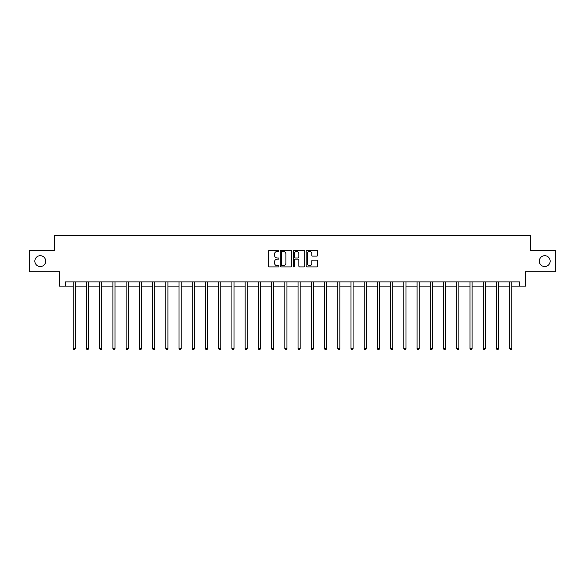 <?xml version="1.0" encoding="UTF-8"?>
<svg xmlns="http://www.w3.org/2000/svg" width="585" height="585" viewBox="0 0 585 585"><rect width="100%" height="100%" fill="white"/><g stroke="black" fill="none" stroke-linecap="round" stroke-linejoin="round"><path stroke-width="0.88" d="M278.935 250.841A0.585 0.585 0 0 0 278.35 250.256L269.51 250.256A0.834 0.834 0 0 0 268.676 251.089L268.676 266.065A0.834 0.834 0 0 0 269.51 266.899L278.35 266.899A0.585 0.585 0 0 0 278.935 266.321A0.585 0.585 0 0 0 278.35 265.736L277.21 265.736A2.662 2.662 0 0 1 274.548 263.075L274.548 261.824A2.662 2.662 0 0 1 277.21 259.162L278.35 259.162A0.585 0.585 0 0 0 278.935 258.577A0.585 0.585 0 0 0 278.35 257.992L277.21 257.992A2.662 2.662 0 0 1 274.548 255.331L274.548 254.087A2.662 2.662 0 0 1 277.21 251.418L278.35 251.418A0.585 0.585 0 0 0 278.935 250.841M539.304 261.122A5.426 5.426 0 0 0 544.73 266.548A5.426 5.426 0 0 0 550.156 261.122A5.426 5.426 0 0 0 544.73 255.696A5.426 5.426 0 0 0 539.304 261.122M34.844 261.122A5.426 5.426 0 0 0 40.27 266.548A5.426 5.426 0 0 0 45.696 261.122A5.426 5.426 0 0 0 40.27 255.696A5.426 5.426 0 0 0 34.844 261.122M316.821 256.12A0.834 0.834 0 0 0 317.655 255.294L317.655 251.089A0.834 0.834 0 0 0 316.821 250.256L307.001 250.256A0.834 0.834 0 0 0 306.167 251.089L306.167 266.065A0.834 0.834 0 0 0 307.001 266.899L316.821 266.899A0.834 0.834 0 0 0 317.655 266.065L317.655 260.99A0.834 0.834 0 0 0 316.821 260.157L312.617 260.157A0.834 0.834 0 0 0 311.783 260.99L311.783 263.506A2.223 2.223 0 0 1 309.56 265.736A2.223 2.223 0 0 1 307.337 263.506L307.337 253.649A2.223 2.223 0 0 1 309.56 251.418A2.223 2.223 0 0 1 311.783 253.649L311.783 255.294A0.834 0.834 0 0 0 312.617 256.12L316.821 256.12M65.286 286.131L65.286 281.897L519.714 281.897L519.714 286.131L525.652 286.131L525.652 271.718L555.75 271.718L555.75 250.526L530.485 250.526L530.485 235.265L54.515 235.265L54.515 250.526L29.25 250.526L29.25 271.718L59.348 271.718L59.348 286.131L73.213 286.131M291.769 251.089A0.834 0.834 0 0 0 290.942 250.256L281.122 250.256A0.834 0.834 0 0 0 280.288 251.089L280.288 266.065A0.834 0.834 0 0 0 281.122 266.899L290.942 266.899A0.834 0.834 0 0 0 291.769 266.065L291.769 251.089M294.058 250.256L303.878 250.256A0.834 0.834 0 0 1 304.712 251.089L304.712 266.065A0.834 0.834 0 0 1 303.878 266.899L299.681 266.899A0.834 0.834 0 0 1 298.847 266.065L298.847 259.996A0.834 0.834 0 0 0 298.014 259.162L295.228 259.162A0.834 0.834 0 0 0 294.394 259.996L294.394 266.321A0.585 0.585 0 0 1 293.809 266.899A0.585 0.585 0 0 1 293.231 266.321L293.231 251.089A0.834 0.834 0 0 1 294.058 250.256M75.326 286.131L86.434 286.131M88.554 286.131L99.662 286.131M101.783 286.131L112.89 286.131M115.011 286.131L126.111 286.131M128.232 286.131L139.34 286.131M141.46 286.131L152.568 286.131M154.689 286.131L165.789 286.131M167.91 286.131L179.017 286.131M181.138 286.131L192.246 286.131M194.366 286.131L205.474 286.131M207.587 286.131L218.695 286.131M220.816 286.131L231.923 286.131M234.044 286.131L245.152 286.131M247.265 286.131L258.373 286.131M260.493 286.131L271.601 286.131M273.721 286.131L284.829 286.131M286.95 286.131L298.05 286.131M300.171 286.131L311.279 286.131M313.399 286.131L324.507 286.131M326.627 286.131L337.735 286.131M339.848 286.131L350.956 286.131M353.077 286.131L364.184 286.131M366.305 286.131L377.413 286.131M379.526 286.131L390.634 286.131M392.754 286.131L403.862 286.131M405.983 286.131L417.09 286.131M419.211 286.131L430.311 286.131M432.432 286.131L443.54 286.131M445.66 286.131L456.768 286.131M458.889 286.131L469.989 286.131M472.11 286.131L483.217 286.131M485.338 286.131L496.446 286.131M498.566 286.131L509.674 286.131M511.787 286.131L519.714 286.131M282.036 251.418A0.585 0.585 0 0 0 281.451 252.003L281.451 265.151A0.585 0.585 0 0 0 282.036 265.736L283.242 265.736A2.662 2.662 0 0 0 285.904 263.075L285.904 254.087A2.662 2.662 0 0 0 283.242 251.418L282.036 251.418M298.847 253.693A2.223 2.223 0 0 0 296.617 251.462A2.223 2.223 0 0 0 294.394 253.693L294.394 257.166A0.834 0.834 0 0 0 295.228 257.992L298.014 257.992A0.834 0.834 0 0 0 298.847 257.166L298.847 253.693M75.443 281.897L75.392 282.021A0.848 0.848 0 0 0 75.326 282.336L75.326 348.638L73.213 348.638L73.213 282.336A0.848 0.848 0 0 0 73.147 282.021L73.096 281.897M75.326 348.638L74.69 349.735L73.849 349.735L73.213 348.638M88.664 281.897L88.62 282.021A0.848 0.848 0 0 0 88.554 282.336L88.554 348.638L86.434 348.638L86.434 282.336A0.848 0.848 0 0 0 86.375 282.021L86.324 281.897M88.554 348.638L87.918 349.735L87.07 349.735L86.434 348.638M101.892 281.897L101.841 282.021A0.848 0.848 0 0 0 101.783 282.336L101.783 348.638L99.662 348.638L99.662 282.336A0.848 0.848 0 0 0 99.604 282.021L99.552 281.897M101.783 348.638L101.146 349.735L100.298 349.735L99.662 348.638M115.121 281.897L115.07 282.021A0.848 0.848 0 0 0 115.011 282.336L115.011 348.638L112.89 348.638L112.89 282.336A0.848 0.848 0 0 0 112.825 282.021L112.773 281.897M115.011 348.638L114.375 349.735L113.527 349.735L112.89 348.638M128.342 281.897L128.298 282.021A0.848 0.848 0 0 0 128.232 282.336L128.232 348.638L126.111 348.638L126.111 282.336A0.848 0.848 0 0 0 126.053 282.021L126.002 281.897M128.232 348.638L127.596 349.735L126.748 349.735L126.111 348.638M141.57 281.897L141.519 282.021A0.848 0.848 0 0 0 141.46 282.336L141.46 348.638L139.34 348.638L139.34 282.336A0.848 0.848 0 0 0 139.281 282.021L139.23 281.897M141.46 348.638L140.824 349.735L139.976 349.735L139.34 348.638M154.798 281.897L154.747 282.021A0.848 0.848 0 0 0 154.689 282.336L154.689 348.638L152.568 348.638L152.568 282.336A0.848 0.848 0 0 0 152.502 282.021L152.458 281.897M154.689 348.638L154.052 349.735L153.204 349.735L152.568 348.638M168.027 281.897L167.975 282.021A0.848 0.848 0 0 0 167.91 282.336L167.91 348.638L165.789 348.638L165.789 282.336A0.848 0.848 0 0 0 165.73 282.021L165.679 281.897M167.91 348.638L167.273 349.735L166.425 349.735L165.789 348.638M181.248 281.897L181.196 282.021A0.848 0.848 0 0 0 181.138 282.336L181.138 348.638L179.017 348.638L179.017 282.336A0.848 0.848 0 0 0 178.959 282.021L178.908 281.897M181.138 348.638L180.502 349.735L179.654 349.735L179.017 348.638M194.476 281.897L194.425 282.021A0.848 0.848 0 0 0 194.366 282.336L194.366 348.638L192.246 348.638L192.246 282.336A0.848 0.848 0 0 0 192.18 282.021L192.136 281.897M194.366 348.638L193.73 349.735L192.882 349.735L192.246 348.638M207.704 281.897L207.653 282.021A0.848 0.848 0 0 0 207.587 282.336L207.587 348.638L205.474 348.638L205.474 282.336A0.848 0.848 0 0 0 205.408 282.021L205.357 281.897M207.587 348.638L206.951 349.735L206.11 349.735L205.474 348.638M220.925 281.897L220.874 282.021A0.848 0.848 0 0 0 220.816 282.336L220.816 348.638L218.695 348.638L218.695 282.336A0.848 0.848 0 0 0 218.636 282.021L218.585 281.897M220.816 348.638L220.179 349.735L219.331 349.735L218.695 348.638M234.154 281.897L234.102 282.021A0.848 0.848 0 0 0 234.044 282.336L234.044 348.638L231.923 348.638L231.923 282.336A0.848 0.848 0 0 0 231.865 282.021L231.814 281.897M234.044 348.638L233.408 349.735L232.559 349.735L231.923 348.638M247.382 281.897L247.331 282.021A0.848 0.848 0 0 0 247.265 282.336L247.265 348.638L245.152 348.638L245.152 282.336A0.848 0.848 0 0 0 245.086 282.021L245.035 281.897M247.265 348.638L246.636 349.735L245.788 349.735L245.152 348.638M260.603 281.897L260.559 282.021A0.848 0.848 0 0 0 260.493 282.336L260.493 348.638L258.373 348.638L258.373 282.336A0.848 0.848 0 0 0 258.314 282.021L258.263 281.897M260.493 348.638L259.857 349.735L259.009 349.735L258.373 348.638M273.831 281.897L273.78 282.021A0.848 0.848 0 0 0 273.721 282.336L273.721 348.638L271.601 348.638L271.601 282.336A0.848 0.848 0 0 0 271.542 282.021L271.491 281.897M273.721 348.638L273.085 349.735L272.237 349.735L271.601 348.638M287.059 281.897L287.008 282.021A0.848 0.848 0 0 0 286.95 282.336L286.95 348.638L284.829 348.638L284.829 282.336A0.848 0.848 0 0 0 284.763 282.021L284.712 281.897M286.95 348.638L286.314 349.735L285.465 349.735L284.829 348.638M300.288 281.897L300.237 282.021A0.848 0.848 0 0 0 300.171 282.336L300.171 348.638L298.05 348.638L298.05 282.336A0.848 0.848 0 0 0 297.992 282.021L297.94 281.897M300.171 348.638L299.535 349.735L298.686 349.735L298.05 348.638M313.509 281.897L313.458 282.021A0.848 0.848 0 0 0 313.399 282.336L313.399 348.638L311.279 348.638L311.279 282.336A0.848 0.848 0 0 0 311.22 282.021L311.169 281.897M313.399 348.638L312.763 349.735L311.915 349.735L311.279 348.638M326.737 281.897L326.686 282.021A0.848 0.848 0 0 0 326.627 282.336L326.627 348.638L324.507 348.638L324.507 282.336A0.848 0.848 0 0 0 324.441 282.021L324.397 281.897M326.627 348.638L325.991 349.735L325.143 349.735L324.507 348.638M339.965 281.897L339.914 282.021A0.848 0.848 0 0 0 339.848 282.336L339.848 348.638L337.735 348.638L337.735 282.336A0.848 0.848 0 0 0 337.669 282.021L337.618 281.897M339.848 348.638L339.212 349.735L338.364 349.735L337.735 348.638M353.186 281.897L353.135 282.021A0.848 0.848 0 0 0 353.077 282.336L353.077 348.638L350.956 348.638L350.956 282.336A0.848 0.848 0 0 0 350.898 282.021L350.846 281.897M353.077 348.638L352.441 349.735L351.592 349.735L350.956 348.638M366.415 281.897L366.364 282.021A0.848 0.848 0 0 0 366.305 282.336L366.305 348.638L364.184 348.638L364.184 282.336A0.848 0.848 0 0 0 364.126 282.021L364.075 281.897M366.305 348.638L365.669 349.735L364.821 349.735L364.184 348.638M379.643 281.897L379.592 282.021A0.848 0.848 0 0 0 379.526 282.336L379.526 348.638L377.413 348.638L377.413 282.336A0.848 0.848 0 0 0 377.347 282.021L377.296 281.897M379.526 348.638L378.89 349.735L378.049 349.735L377.413 348.638M392.864 281.897L392.82 282.021A0.848 0.848 0 0 0 392.754 282.336L392.754 348.638L390.634 348.638L390.634 282.336A0.848 0.848 0 0 0 390.575 282.021L390.524 281.897M392.754 348.638L392.118 349.735L391.27 349.735L390.634 348.638M406.092 281.897L406.041 282.021A0.848 0.848 0 0 0 405.983 282.336L405.983 348.638L403.862 348.638L403.862 282.336A0.848 0.848 0 0 0 403.804 282.021L403.752 281.897M405.983 348.638L405.346 349.735L404.498 349.735L403.862 348.638M419.321 281.897L419.269 282.021A0.848 0.848 0 0 0 419.211 282.336L419.211 348.638L417.09 348.638L417.09 282.336A0.848 0.848 0 0 0 417.025 282.021L416.973 281.897M419.211 348.638L418.575 349.735L417.727 349.735L417.09 348.638M432.542 281.897L432.498 282.021A0.848 0.848 0 0 0 432.432 282.336L432.432 348.638L430.311 348.638L430.311 282.336A0.848 0.848 0 0 0 430.253 282.021L430.202 281.897M432.432 348.638L431.796 349.735L430.948 349.735L430.311 348.638M445.77 281.897L445.719 282.021A0.848 0.848 0 0 0 445.66 282.336L445.66 348.638L443.54 348.638L443.54 282.336A0.848 0.848 0 0 0 443.481 282.021L443.43 281.897M445.66 348.638L445.024 349.735L444.176 349.735L443.54 348.638M458.998 281.897L458.947 282.021A0.848 0.848 0 0 0 458.889 282.336L458.889 348.638L456.768 348.638L456.768 282.336A0.848 0.848 0 0 0 456.702 282.021L456.658 281.897M458.889 348.638L458.252 349.735L457.404 349.735L456.768 348.638M472.227 281.897L472.175 282.021A0.848 0.848 0 0 0 472.11 282.336L472.11 348.638L469.989 348.638L469.989 282.336A0.848 0.848 0 0 0 469.93 282.021L469.879 281.897M472.11 348.638L471.473 349.735L470.625 349.735L469.989 348.638M485.448 281.897L485.396 282.021A0.848 0.848 0 0 0 485.338 282.336L485.338 348.638L483.217 348.638L483.217 282.336A0.848 0.848 0 0 0 483.159 282.021L483.108 281.897M485.338 348.638L484.702 349.735L483.853 349.735L483.217 348.638M498.676 281.897L498.625 282.021A0.848 0.848 0 0 0 498.566 282.336L498.566 348.638L496.446 348.638L496.446 282.336A0.848 0.848 0 0 0 496.38 282.021L496.336 281.897M498.566 348.638L497.93 349.735L497.082 349.735L496.446 348.638M511.904 281.897L511.853 282.021A0.848 0.848 0 0 0 511.787 282.336L511.787 348.638L509.674 348.638L509.674 282.336A0.848 0.848 0 0 0 509.608 282.021L509.557 281.897M511.787 348.638L511.151 349.735L510.31 349.735L509.674 348.638"/></g></svg>
